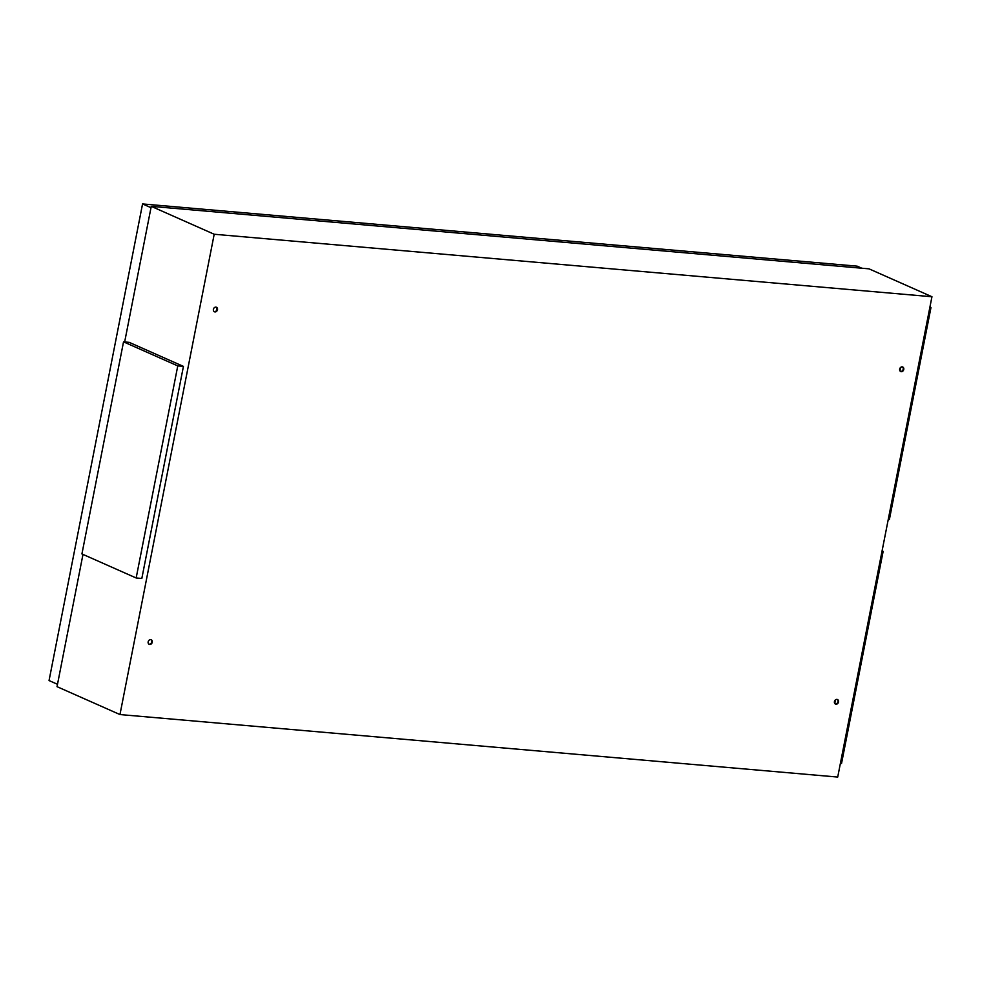 <?xml version="1.0" encoding="UTF-8"?>
<svg xmlns="http://www.w3.org/2000/svg" width="981" height="981" viewBox="0 0 981 981"><rect width="100%" height="100%" fill="white"/><g stroke="black" fill="none" stroke-linecap="round" stroke-linejoin="round"><path stroke-width="1.47" d="M929.927 307.078L930.969 307.544L889.362 519.623L888.246 519.525M930.969 307.544L929.853 307.445M882.078 550.93L883.133 551.396L841.526 763.476L840.398 763.377M883.133 551.396L882.005 551.297M136.163 577.981L141.828 578.471L183.435 366.391L129.198 342.357L123.532 341.854L81.926 553.934L136.163 577.981L177.769 365.901L183.435 366.391M177.769 365.901L123.532 341.854M836.008 704.199A2.477 2.023 113.9 0 0 836.94 699.392A2.477 2.023 113.9 0 0 836.008 704.199M837.185 699.428A2.477 2.023 -66.1 0 1 835.199 703.904M901.245 371.676A2.477 2.023 113.9 0 0 902.189 366.869A2.477 2.023 113.9 0 0 901.245 371.676M902.422 366.906A2.477 2.023 -66.1 0 1 900.435 371.382M214.974 311.921A2.477 2.023 113.9 0 0 215.918 307.114A2.477 2.023 113.9 0 0 214.974 311.921M216.151 307.151A2.477 2.023 -66.1 0 1 214.165 311.627M149.737 644.443A2.477 2.023 113.9 0 0 150.682 639.637A2.477 2.023 113.9 0 0 149.737 644.443M150.915 639.673A2.477 2.023 -66.1 0 1 148.928 644.149M119.964 714.56L214.201 234.251L931.95 296.74L837.713 777.062L119.964 714.56L57.033 686.663L82.98 554.4M124.661 341.952L151.258 206.353L869.019 268.843L931.95 296.74M214.201 234.251L151.258 206.353M835.469 699.882L834.757 703.463M900.705 367.36L899.994 370.941M57.499 684.309L49.05 680.556L142.564 203.938L857.161 266.158L861.796 268.218M142.564 203.938L151 207.678"/></g></svg>
